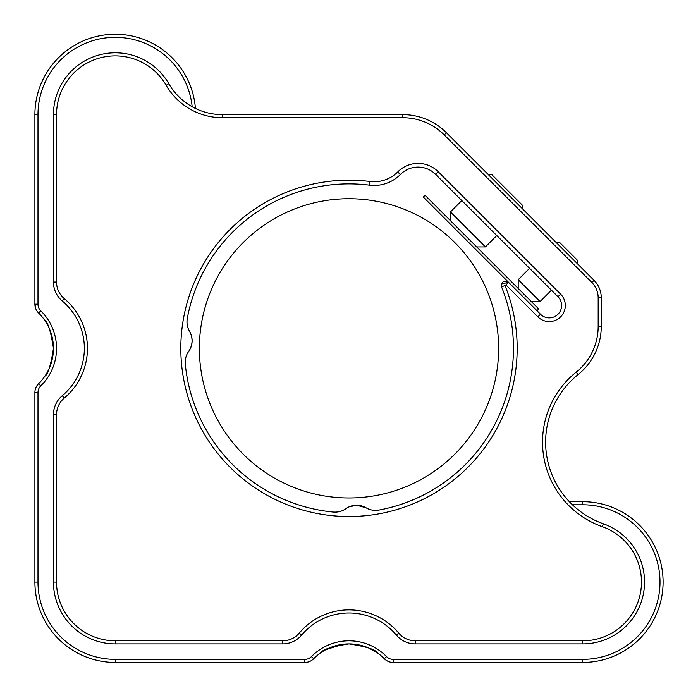 <?xml version="1.0" encoding="UTF-8"?>
<svg xmlns="http://www.w3.org/2000/svg" width="698" height="698" viewBox="0 0 698 698"><rect width="100%" height="100%" fill="white"/><g stroke="black" fill="none" stroke-linecap="round" stroke-linejoin="round"><path stroke-width="1.05" d="M349 643.896C365.97 646.54 375.245 649.402 376.824 652.464C375.219 649.393 365.944 646.531 349 643.896C332.03 646.549 322.755 649.402 321.176 652.464C322.781 649.384 332.056 646.531 349 643.896L343.468 644.21M343.25 644.237L325.905 649.62M323.261 651.121L321.176 652.464M192.168 106.742A77.286 77.286 0 0 0 111.331 37.439A77.286 77.286 0 0 0 37.989 114.629L37.989 304.188A9.275 9.275 0 0 0 40.772 310.819A52.559 52.559 0 0 1 40.772 385.881A9.275 9.275 0 0 0 37.989 392.503L37.989 582.071A77.286 77.286 0 0 0 115.283 659.357L304.843 659.357A9.275 9.275 0 0 0 311.465 656.574A52.559 52.559 0 0 1 386.535 656.574A9.275 9.275 0 0 0 393.157 659.357L582.717 659.357A77.286 77.286 0 0 0 660.011 582.071A77.286 77.286 0 0 0 582.717 504.776L572.421 504.776M569.341 501.688L582.717 501.688A80.383 80.383 0 0 1 663.1 582.071A80.383 80.383 0 0 1 582.717 662.446L393.157 662.446A12.363 12.363 0 0 1 384.328 658.738A49.462 49.462 0 0 0 313.672 658.738A12.363 12.363 0 0 1 304.843 662.446L115.283 662.446A80.383 80.383 0 0 1 34.9 582.071L34.9 392.503A12.363 12.363 0 0 1 38.608 383.673A49.462 49.462 0 0 0 53.449 348.346C50.806 331.376 47.944 322.101 44.881 320.522C47.961 322.136 50.814 331.41 53.449 348.346C50.806 365.316 47.953 374.59 44.881 376.17C47.953 374.573 50.814 365.298 53.449 348.346C50.806 365.316 47.953 374.59 44.881 376.17C47.953 374.573 50.814 365.298 53.449 348.346A49.462 49.462 0 0 0 38.608 313.027A12.363 12.363 0 0 1 34.9 304.188L34.9 114.629A80.383 80.383 0 0 1 112.186 34.307A80.383 80.383 0 0 1 195.423 108.443M44.881 320.522L47.717 325.233M393.157 662.446C384.493 660.369 384.493 660.369 393.157 662.446L393.157 659.357M386.605 660.57L388.306 661.46M376.824 652.464L368.684 647.988M359.81 645.092L352.438 644.018M35.895 309.048L36.776 310.741M35.877 309.005L34.9 304.188L37.989 304.188M301.641 635.067A61.834 61.834 0 0 1 396.359 635.067A24.735 24.735 0 0 0 415.31 643.896L582.717 643.896A61.834 61.834 0 0 0 603.334 523.77A86.561 86.561 0 0 1 578.084 374.59A61.834 61.834 0 0 0 601.266 326.324L601.266 297.819A24.735 24.735 0 0 0 594.024 280.334L446.432 132.733A61.834 61.834 0 0 0 402.711 114.629L222.374 114.629A61.834 61.834 0 0 1 168.829 83.716A61.834 61.834 0 0 0 53.449 114.629L53.449 282.044A24.735 24.735 0 0 0 62.279 300.986A61.834 61.834 0 0 1 62.279 395.705A24.735 24.735 0 0 0 53.449 414.656L53.449 582.071A61.834 61.834 0 0 0 115.283 643.896L282.69 643.896A24.735 24.735 0 0 0 301.641 635.067L299.268 633.077A21.638 21.638 0 0 1 282.69 640.808L115.283 640.808A58.737 58.737 0 0 1 56.538 582.071L56.538 414.656A21.638 21.638 0 0 1 64.268 398.078A64.923 64.923 0 0 0 64.268 298.622A21.638 21.638 0 0 1 56.538 282.044L56.538 114.629A58.737 58.737 0 0 1 166.15 85.261A64.923 64.923 0 0 0 222.374 117.718L402.711 117.718A58.737 58.737 0 0 1 444.242 134.923L591.843 282.516A21.638 21.638 0 0 1 598.177 297.819L598.177 326.324A58.737 58.737 0 0 1 576.147 372.174A89.658 89.658 0 0 0 602.295 526.685A58.737 58.737 0 0 1 582.717 640.808L415.31 640.808A21.638 21.638 0 0 1 398.733 633.077A64.923 64.923 0 0 0 299.268 633.077M349 198.721A149.634 149.634 0 0 1 498.634 348.346A149.634 149.634 0 0 1 349 497.979A149.634 149.634 0 0 1 199.366 348.346A149.634 149.634 0 0 1 349 198.721M333.312 512.07A18.549 18.549 0 0 0 345.868 508.694A18.549 18.549 0 0 1 356.661 505.23L349 506.888L345.868 508.694C342.448 511.233 338.26 512.358 333.312 512.07A164.466 164.466 0 0 1 185.284 364.033C184.987 359.112 186.113 354.933 188.661 351.478C192.875 344.934 193.172 338.19 189.542 331.253C187.308 327.624 186.549 323.357 187.273 318.454A164.466 164.466 0 0 1 369.495 185.162A37.099 37.099 0 0 0 400.347 174.579L400.591 174.334A24.735 24.735 0 0 1 435.569 174.334L557.99 296.755A12.363 12.363 0 0 1 557.99 314.248A12.363 12.363 0 0 1 540.496 314.248L508.537 282.289C503.764 280.116 501.434 281.652 501.557 286.904A164.466 164.466 0 0 1 378.901 510.081C374.023 510.796 369.757 510.046 366.092 507.812L356.661 505.23A18.549 18.549 0 0 1 366.092 507.812M501.443 284.051L501.557 286.904L505.003 285.517A168.183 168.183 0 0 1 349 516.529A168.183 168.183 0 0 1 180.817 348.346A168.183 168.183 0 0 1 369.957 181.48L369.495 185.162M505.003 285.517L505.919 284.915L537.87 316.866A16.08 16.08 0 0 0 560.607 316.866A16.08 16.08 0 0 0 560.607 294.137L438.187 171.717A28.444 28.444 0 0 0 397.965 171.717L400.347 174.579L397.72 171.961A33.391 33.391 0 0 1 369.957 181.48M378.901 510.081A18.549 18.549 0 0 1 372.025 510.055M185.284 364.033A18.549 18.549 0 0 1 185.904 357.193M187.273 318.454A18.549 18.549 0 0 0 189.542 331.253A18.549 18.549 0 0 1 188.661 351.478M501.452 284.025L508.537 282.289L423.302 197.045L425.047 195.3L538.725 308.978L536.98 310.723M488.469 174.779L491.968 174.779L522.575 205.378L522.575 208.877M450.437 220.681L450.437 211.939L485.407 246.918L496.775 235.549M555.8 242.11L559.299 242.11L567.029 249.832L577.656 260.467L577.656 263.966M518.204 288.449L518.204 279.706L540.06 301.562L551.429 290.202M40.772 310.819L38.608 313.027M582.717 501.688L582.717 504.776M582.717 662.446L582.717 659.357M386.535 656.574L384.328 658.738M311.465 656.574L313.672 658.738M40.772 385.881L38.608 383.673M37.989 392.503L34.9 392.503M37.989 582.071L34.9 582.071M115.283 659.357L115.283 662.446M304.843 659.357L304.843 662.446M34.9 114.629L37.989 114.629M505.919 284.915L508.537 282.289M537.87 316.866L540.496 314.248M560.607 294.137L557.99 296.755M438.187 171.717L435.569 174.334M398.733 633.077L396.359 635.067M282.69 643.896L282.69 640.808M115.283 643.896L115.283 640.808M53.449 582.071L56.538 582.071M53.449 414.656L56.538 414.656M62.279 395.705L64.268 398.078M62.279 300.986L64.268 298.622M53.449 282.044L56.538 282.044M53.449 114.629L56.538 114.629M168.829 83.716L166.15 85.261M222.374 117.718L222.374 114.629M402.711 117.718L402.711 114.629M444.242 134.923L446.432 132.733M591.843 282.516L594.024 280.334M598.177 297.819L601.266 297.819M598.177 326.324L601.266 326.324M576.147 372.174L578.084 374.59M602.295 526.685L603.334 523.77M582.717 640.808L582.717 643.896M415.31 640.808L415.31 643.896M476.664 246.918L485.407 246.918M461.797 200.57L450.437 211.939M531.318 301.562L540.06 301.562M529.564 268.337L518.204 279.706"/></g></svg>
